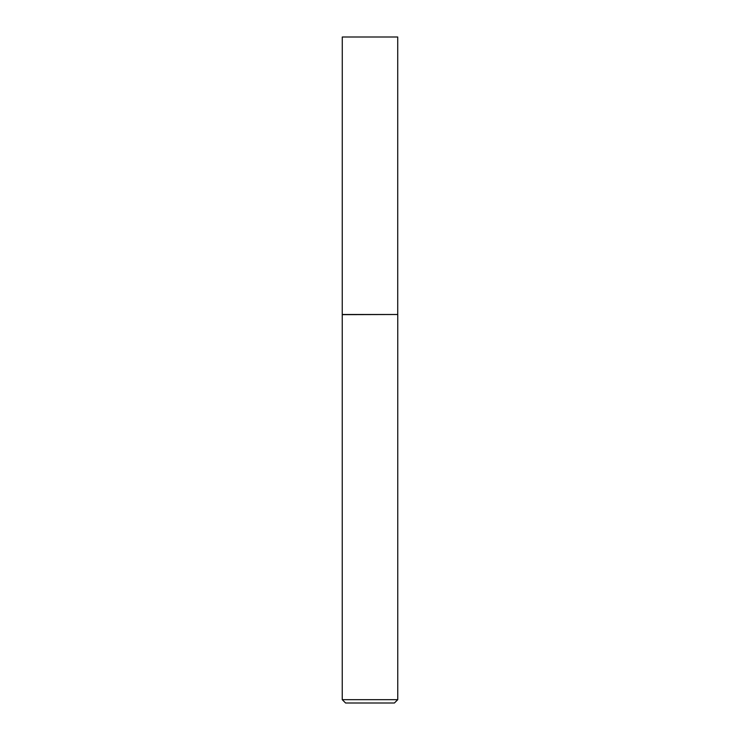 <?xml version="1.0" encoding="UTF-8"?>
<svg xmlns="http://www.w3.org/2000/svg" width="740" height="740" viewBox="0 0 740 740"><rect width="100%" height="100%" fill="white"/><g stroke="black" fill="none" stroke-linecap="round" stroke-linejoin="round"><path stroke-width="1.11" d="M342.278 314.5L397.722 314.5L397.722 37L342.278 37L342.25 314.657L397.722 314.5M397.75 699.67L394.42 703L345.58 703L342.25 699.67L397.75 699.67L397.75 314.657M342.25 699.67L342.25 314.657"/></g></svg>
